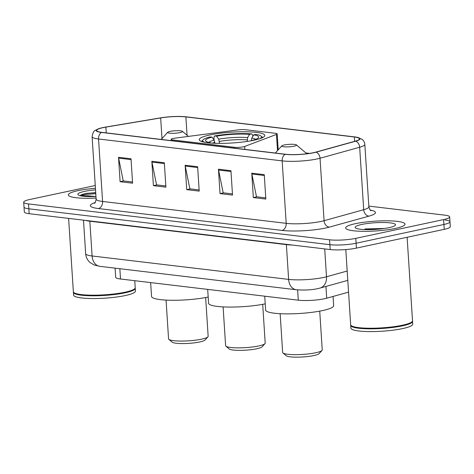 <?xml version="1.0" encoding="UTF-8"?>
<svg xmlns="http://www.w3.org/2000/svg" width="474" height="474" viewBox="0 0 474 474"><rect width="100%" height="100%" fill="white"/><g stroke="black" fill="none" stroke-linecap="round" stroke-linejoin="round"><path stroke-width="0.71" d="M243.34 146.827A6.198 1.025 -3.7 0 0 244.649 146.466L276.461 134.42A6.198 1.025 -3.7 0 0 277.172 133.887A6.198 1.025 -3.7 0 0 275.56 133.312L245.218 129.692A6.198 1.025 -3.7 0 0 238.298 129.87L174.965 138.159A6.198 1.025 -3.7 0 0 171.132 139.362A6.198 1.025 -3.7 0 0 172.743 139.943L234.6 147.313A6.198 1.025 -3.7 0 0 243.34 146.827M254.1 140.191A32.848 5.421 -3.7 0 0 264.812 135.446A32.848 5.421 -3.7 0 0 245.123 131.76A32.848 5.421 -3.7 0 0 209.964 134.936A32.848 5.421 -3.7 0 0 199.252 139.682A32.848 5.421 -3.7 0 0 218.935 143.367A32.848 5.421 -3.7 0 0 254.1 140.191M348.556 292.144L326.693 298.205A18.593 3.069 176.3 0 1 324.5 298.738A18.593 3.069 176.3 0 1 298.288 300.184L120.509 279.002A18.593 3.069 176.3 0 1 115.68 277.266L115.087 268.154M95.256 185.512L29.761 199.507A18.593 3.069 -3.7 0 0 23.7 202.197L24.334 211.955A18.593 3.069 -3.7 0 0 29.163 213.691L330.2 249.561A18.593 3.069 -3.7 0 0 356.412 248.115L444.239 229.345A18.593 3.069 -3.7 0 0 450.3 226.655L449.986 221.773A18.593 3.069 -3.7 0 0 445.151 220.043M23.7 202.197A18.593 3.069 -3.7 0 0 28.535 203.933L329.572 239.797A18.593 3.069 -3.7 0 0 355.784 238.357L443.605 219.581L443.919 224.463A18.593 3.069 -3.7 0 0 449.986 221.773A18.593 3.069 -3.7 0 1 443.919 224.463L356.098 243.233L443.919 224.463L444.239 229.345M329.572 239.797L329.886 244.679A18.593 3.069 -3.7 0 0 356.098 243.233A18.593 3.069 -3.7 0 1 329.886 244.679L28.849 208.809L329.886 244.679L330.2 249.561M24.014 207.079A18.593 3.069 -3.7 0 0 28.849 208.809A18.593 3.069 -3.7 0 1 24.014 207.079M395.322 228.45A29.749 4.912 -3.7 0 0 405.027 224.149A29.749 4.912 -3.7 0 0 387.193 220.807A29.749 4.912 -3.7 0 0 355.352 223.687A29.749 4.912 -3.7 0 0 345.647 227.988A29.749 4.912 -3.7 0 0 363.481 231.324A29.749 4.912 -3.7 0 0 395.322 228.45A29.749 4.912 -3.7 0 0 405.027 224.149A29.749 4.912 -3.7 0 0 387.193 220.807A29.749 4.912 -3.7 0 0 355.352 223.687A29.749 4.912 -3.7 0 0 345.647 227.988A29.749 4.912 -3.7 0 0 363.481 231.324A29.749 4.912 -3.7 0 0 395.322 228.45M95.434 188.285A29.749 4.912 -3.7 0 0 78.044 190.643A29.749 4.912 -3.7 0 0 68.345 194.944A29.749 4.912 -3.7 0 0 96.068 198.061A29.749 4.912 -3.7 0 1 68.345 194.944A29.749 4.912 -3.7 0 1 78.044 190.643A29.749 4.912 -3.7 0 1 95.434 188.285M313.403 152.693A19.831 3.271 176.3 0 1 285.443 154.24L101.821 132.359A19.831 3.271 176.3 0 1 96.666 130.51A19.831 3.271 176.3 0 1 105.88 127.121L160.662 117.937A19.831 3.271 176.3 0 1 185.879 116.912L354.345 136.986A19.831 3.271 176.3 0 1 359.499 138.835A19.831 3.271 176.3 0 1 355.37 141.133L315.743 152.13A19.831 3.271 176.3 0 1 313.403 152.693M313.735 152.735A20.329 3.354 -3.7 0 0 316.134 152.154L355.761 141.163A20.329 3.354 -3.7 0 0 356.199 137.122A20.329 3.354 -3.7 0 0 354.712 136.909L186.241 116.835A20.329 3.354 -3.7 0 0 160.396 117.884L105.613 127.068A20.329 3.354 -3.7 0 0 99.718 128.383A20.329 3.354 -3.7 0 0 101.46 132.436L285.075 154.317A20.329 3.354 -3.7 0 0 313.735 152.735M132.519 182.004L123.246 180.902L118.636 158.132A4.959 3.65 -83.2 0 1 118.524 157.297L120.1 181.696L132.596 183.189L131.014 158.784L118.524 157.297M123.625 180.944L120.1 181.696M165.829 185.974L156.556 184.872L151.947 162.102A4.959 3.65 -83.2 0 1 151.834 161.267L153.41 185.666L165.906 187.153L164.324 162.754L151.834 161.267M156.935 184.913L153.41 185.666M265.754 197.883L256.487 196.775L251.872 174.011A4.959 3.65 -83.2 0 1 251.765 173.176L253.341 197.575L265.831 199.062L264.255 174.663L251.765 173.176M256.867 196.823L253.341 197.575M232.45 193.913L223.177 192.805L218.567 170.042A4.959 3.65 -83.2 0 1 218.455 169.206L220.031 193.605L232.521 195.092L230.945 170.693L218.455 169.206M223.556 192.853L220.031 193.605M199.139 189.944L189.867 188.836L185.257 166.072A4.959 3.65 -83.2 0 1 185.144 165.236L186.72 189.636L199.216 191.123L197.634 166.724L185.144 165.236M190.246 188.883L186.72 189.636M443.605 219.581A18.593 3.069 -3.7 0 0 449.666 216.896A18.593 3.069 -3.7 0 0 444.837 215.16L368.819 206.101M309.593 153.386L305.872 152.942M345.801 249.567L350.665 324.755A30.988 5.113 -3.7 0 0 351.157 325.579A30.988 5.113 -3.7 0 0 371.663 328.233A30.988 5.113 -3.7 0 0 402.408 325.235A30.988 5.113 -3.7 0 0 412.131 321.639A30.988 5.113 -3.7 0 0 412.516 320.756L407.119 237.278M351.157 325.579L351.477 325.857A30.68 5.066 -3.7 0 0 371.782 328.482A30.68 5.066 -3.7 0 0 402.219 325.514A30.68 5.066 -3.7 0 0 411.847 321.953L412.131 321.639M350.736 325.057A30.988 5.113 -3.7 0 0 350.701 325.365A30.988 5.113 -3.7 0 0 369.276 328.838A30.988 5.113 -3.7 0 0 402.45 325.845A30.988 5.113 -3.7 0 0 412.552 321.366A30.988 5.113 -3.7 0 0 412.481 321.064M350.701 325.365L350.879 328.109A30.988 5.113 -3.7 0 0 369.453 331.587A30.988 5.113 -3.7 0 0 402.627 328.589A30.988 5.113 -3.7 0 0 412.73 324.109L412.552 321.366M388.911 227.686A20.21 3.336 -3.7 0 0 395.257 225.34A20.21 3.336 -3.7 0 0 384.918 222.525A20.21 3.336 -3.7 0 0 361.763 224.451A20.21 3.336 -3.7 0 0 355.488 227.911A20.21 3.336 -3.7 0 0 368.861 229.641A20.21 3.336 -3.7 0 0 388.911 227.686M384.438 228.474L364.873 228.954M364.47 229.564L380.64 228.96M223.106 306.897L225.612 345.641A19.831 3.271 -3.7 0 0 225.926 346.168L229.167 348.935A16.732 2.761 -3.7 0 0 240.241 350.369A16.732 2.761 -3.7 0 0 256.843 348.751A16.732 2.761 -3.7 0 0 262.092 346.808L264.948 343.644A19.831 3.271 -3.7 0 0 265.197 343.081L262.691 304.338M225.926 346.168A19.831 3.271 -3.7 0 0 239.05 347.863A19.831 3.271 -3.7 0 0 258.727 345.949A19.831 3.271 -3.7 0 0 264.948 343.644M214.929 143.231L214.124 140.15L213.928 137.069L214.686 135.949A29.501 4.87 -3.7 0 1 251.676 133.905L249.561 134.361A26.651 4.396 -3.7 0 0 216.612 136.174L218.698 139.172L219.575 143.373M247.215 141.424L247.647 137.573L249.561 134.361M252.713 140.476L252.18 140.417A26.651 4.396 -3.7 0 0 258.377 137.821A26.651 4.396 -3.7 0 0 253.726 134.859L251.812 138.07L251.303 140.748M207.689 289.389L208.584 303.247A34.087 5.629 -3.7 0 0 228.847 307.069A34.087 5.629 -3.7 0 0 265.227 303.834M208.821 142.378A23.842 3.934 -3.7 0 1 214.124 140.15L212.038 137.152L210.112 136.927A29.501 4.87 -3.7 0 0 203.032 139.848L201.888 141.11A30.739 5.072 -3.7 0 0 201.616 141.507M251.676 133.905L252.678 134.93L252.778 136.453M262.697 137.555A30.739 5.072 -3.7 0 0 262.377 137.199L261.079 136.091A29.501 4.87 -3.7 0 0 255.842 134.403L253.726 134.859M203.032 139.848A29.501 4.87 -3.7 0 0 204.661 142.277M259.776 138.71A29.501 4.87 -3.7 0 0 261.079 136.091M212.038 137.152A26.651 4.396 -3.7 0 0 205.935 141.216A26.651 4.396 -3.7 0 0 210.492 142.71L209.49 142.929M216.612 136.174L214.686 135.949M210.492 142.71L210.812 143.041M214.438 143.255L214.657 143.207A26.651 4.396 -3.7 0 0 216.203 143.32M280.146 313.693L282.652 352.437A19.831 3.271 -3.7 0 0 282.966 352.964L286.207 355.731A16.732 2.761 -3.7 0 0 297.281 357.165A16.732 2.761 -3.7 0 0 313.883 355.547A16.732 2.761 -3.7 0 0 319.138 353.604L321.994 350.44A19.831 3.271 -3.7 0 0 322.237 349.877L319.731 311.134M282.966 352.964A19.831 3.271 -3.7 0 0 296.09 354.665A19.831 3.271 -3.7 0 0 315.767 352.745A19.831 3.271 -3.7 0 0 321.994 350.44M284.157 144.985A7.436 1.226 -3.7 0 0 281.823 145.85A7.436 1.226 -3.7 0 0 285.626 146.887A7.436 1.226 -3.7 0 0 294.147 146.176A7.436 1.226 -3.7 0 0 296.457 144.902A7.436 1.226 -3.7 0 0 291.534 144.268A7.436 1.226 -3.7 0 0 284.157 144.985M264.729 296.185L265.63 310.043A34.087 5.629 -3.7 0 0 286.059 313.871A34.087 5.629 -3.7 0 0 322.545 310.571A34.087 5.629 -3.7 0 0 333.66 305.647L333.068 296.44M166.06 300.095L168.566 338.845A19.831 3.271 -3.7 0 0 168.88 339.372L172.121 342.139A16.732 2.761 -3.7 0 0 183.195 343.573A16.732 2.761 -3.7 0 0 199.797 341.95A16.732 2.761 -3.7 0 0 205.052 340.012L207.908 336.848A19.831 3.271 -3.7 0 0 208.151 336.285L205.645 297.536M168.88 339.372A19.831 3.271 -3.7 0 0 182.004 341.067A19.831 3.271 -3.7 0 0 201.681 339.153A19.831 3.271 -3.7 0 0 207.908 336.848M170.071 131.393A7.436 1.226 -3.7 0 0 167.737 132.258A7.436 1.226 -3.7 0 0 171.541 133.289A7.436 1.226 -3.7 0 0 180.061 132.584A7.436 1.226 -3.7 0 0 182.372 131.31A7.436 1.226 -3.7 0 0 177.448 130.67A7.436 1.226 -3.7 0 0 170.071 131.393M150.643 282.593L151.544 296.451A34.087 5.629 -3.7 0 0 171.801 300.273A34.087 5.629 -3.7 0 0 208.181 297.038M68.617 218.39L73.357 291.711A30.988 5.113 -3.7 0 0 73.849 292.541A30.988 5.113 -3.7 0 0 94.356 295.189A30.988 5.113 -3.7 0 0 125.106 292.191A30.988 5.113 -3.7 0 0 134.829 288.595A30.988 5.113 -3.7 0 0 135.208 287.712L134.758 280.697M73.849 292.541L74.175 292.814A30.68 5.066 -3.7 0 0 94.48 295.444A30.68 5.066 -3.7 0 0 124.917 292.476A30.68 5.066 -3.7 0 0 134.545 288.909L134.829 288.595M73.434 292.014A30.988 5.113 -3.7 0 0 73.399 292.322A30.988 5.113 -3.7 0 0 91.974 295.8A30.988 5.113 -3.7 0 0 125.142 292.802A30.988 5.113 -3.7 0 0 135.25 288.322A30.988 5.113 -3.7 0 0 135.173 288.02M73.399 292.322L73.577 295.065A30.988 5.113 -3.7 0 0 92.152 298.543A30.988 5.113 -3.7 0 0 125.32 295.551A30.988 5.113 -3.7 0 0 135.428 291.066L135.25 288.322M95.712 192.598L85.883 193.469C82.523 194.198 80.574 194.956 80.029 195.744L87.477 195.78L95.665 196.491M95.535 189.867A20.21 3.336 -3.7 0 0 84.455 191.407A20.21 3.336 -3.7 0 0 78.186 194.867A20.21 3.336 -3.7 0 0 95.967 196.479M80.106 195.685L85.942 194.376L95.789 193.742M86.677 193.309L95.724 192.776M244.649 146.466L244.839 149.399M325.934 286.426L326.693 298.205M297.625 289.881L298.288 300.184M119.845 268.722L120.509 279.002M276.461 134.42L277.509 150.619M172.743 139.943L172.797 140.814M234.6 147.313L234.66 148.184M286.349 244.335A3.099 2.281 -83.2 0 1 286.379 244.625L89.847 221.21L92.098 255.978A12.395 9.13 96.8 0 0 99.777 266.329L94.107 264.984L90.042 262.513C87.406 260.149 85.942 257.204 85.652 253.667A24.79 4.094 -3.7 0 0 92.098 255.978L288.625 279.393A24.79 4.094 -3.7 0 0 323.576 277.468A24.79 4.094 -3.7 0 0 326.503 276.757L324.702 248.903M292.274 245.04A24.79 4.094 176.3 0 1 286.379 244.625L288.625 279.393A12.395 9.13 96.8 0 0 296.309 289.75L99.777 266.329M356.412 248.115L355.784 238.357M29.163 213.691L28.535 203.933M347.792 280.365L320.027 288.068A12.395 9.593 -105.5 0 0 326.503 276.757L347.187 271.021M89.817 220.92A3.099 2.281 -83.2 0 1 89.847 221.21A24.79 4.094 176.3 0 1 85.664 220.422M370.271 210.077A30.988 5.113 176.3 0 1 368.991 216.132L329.365 227.123A30.988 5.113 176.3 0 1 282.024 230.417L98.402 208.542A6.198 4.562 96.8 0 0 102.58 201.462L286.201 223.343A24.79 4.094 -3.7 0 0 321.153 221.417A24.79 4.094 -3.7 0 0 324.08 220.706L363.706 209.709A24.79 4.094 -3.7 0 0 368.867 206.836C369.791 209.615 370.508 210.894 371.024 210.669M98.402 208.542A30.988 5.113 176.3 0 1 95.161 202.546M96.139 199.151A24.79 4.094 -3.7 0 0 102.58 201.462L98.545 138.995A24.79 4.094 176.3 0 1 92.098 136.684L96.139 199.151C95.576 202.031 95.031 203.387 94.492 203.228M356.199 137.122L361.958 139.232C361.881 138.983 364.773 141.448 364.826 144.374A24.79 4.094 176.3 0 1 359.665 147.248L320.039 158.239A24.79 4.094 176.3 0 1 317.112 158.95A24.79 4.094 176.3 0 1 282.16 160.876A6.198 4.562 -83.2 0 1 285.075 154.317M316.134 152.154A6.198 4.799 -105.5 0 1 320.039 158.239L324.08 220.706A6.198 4.799 74.5 0 0 329.365 227.123M368.991 216.132A6.198 4.799 74.5 0 1 363.706 209.709L359.665 147.248A6.198 4.799 -105.5 0 0 355.761 141.163M101.46 132.436A6.198 4.562 96.8 0 0 98.545 138.995L282.16 160.876L286.201 223.343A6.198 4.562 96.8 0 1 282.024 230.417M185.879 116.912L187.07 135.321M160.662 117.937L161.995 138.604M105.88 127.121L106.253 132.886M354.345 136.986L354.623 141.341M185.257 166.072L197.688 167.553M218.567 170.042L230.998 171.523M251.872 174.011L264.308 175.493M151.947 162.102L164.377 163.583M118.636 158.132L131.067 159.614M247.114 139.877A22.93 3.786 -3.7 0 0 219.45 141.4M252.097 140.529A22.93 3.786 -3.7 0 0 251.279 140.369M247.647 137.573A23.842 3.934 -3.7 0 0 218.698 139.172M255.664 139.35A23.842 3.934 -3.7 0 0 251.812 138.07M214.876 142.378A22.93 3.786 -3.7 0 0 212.358 143.148M277.172 133.887L278.202 149.855M171.132 139.362L171.209 140.624M320.027 288.068L317.841 288.601C311.803 289.969 304.628 290.355 296.309 289.75M85.652 253.667L83.489 220.161M99.718 128.383L95.41 130.303C93.941 130.605 92.833 132.732 92.098 136.684M449.666 216.896L449.986 221.773M364.826 144.374L368.867 206.836M281.823 145.85L275.329 153.031M296.457 144.902L306.832 153.766M167.737 132.258L161.243 139.439M182.372 131.31L188.344 136.411"/></g></svg>
